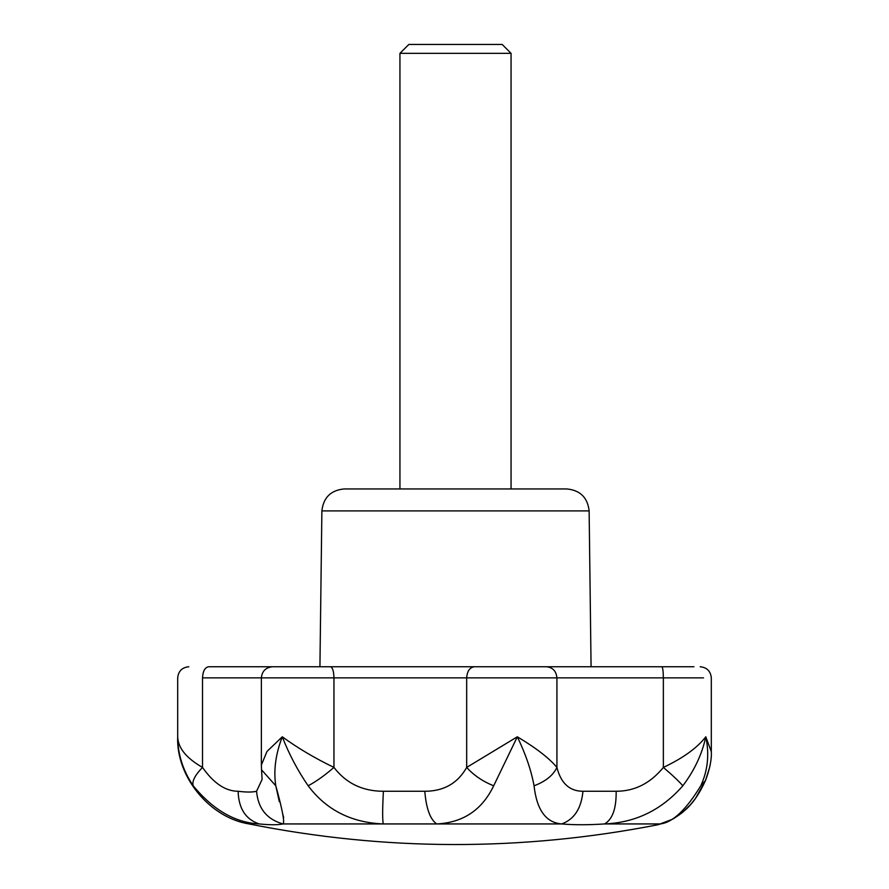 <?xml version="1.0" encoding="UTF-8"?>
<svg xmlns="http://www.w3.org/2000/svg" width="889" height="889" viewBox="0 0 889 889"><rect width="100%" height="100%" fill="white"/><g stroke="black" fill="none" stroke-linecap="round" stroke-linejoin="round"><path stroke-width="1.33" d="M448.945 53.34L511.064 53.34L502.174 44.45L408.829 44.45L399.939 53.34L448.945 53.34M589.129 510.897L321.885 510.897C323.385 497.584 330.797 490.272 344.099 488.95L566.904 488.95C580.217 490.272 587.629 497.584 589.129 510.897L591.074 666.75M672.284 819.325L660.16 823.936C657.227 825.014 657.227 825.014 660.16 823.936C672.506 822.658 686.052 809.946 700.788 785.787L705.51 780.531C709.844 768.874 711.778 759.239 711.311 751.605L711.311 751.938M700.788 785.787C707.822 770.507 709.489 754.172 705.81 736.792L711.311 751.605L711.311 677.863C710.633 671.151 706.922 667.439 700.199 666.75M665.128 822.558C669.273 821.358 674.862 818.147 681.885 812.913L685.23 810.035C692.653 803.634 699.41 793.799 705.499 780.542L709.766 766.885M665.45 822.092L664.294 822.558M682.83 785.787C661.694 809.946 635.602 822.669 604.542 823.936C588.418 825.014 574.138 825.014 561.67 823.936C545.968 822.658 536.756 809.946 534.056 785.787C545.557 781.475 553.18 775.341 556.925 767.418C560.926 783.298 569.605 791.243 582.951 791.266L616.155 791.266C634.679 791.254 650.415 783.298 663.361 767.418C683.074 758.095 697.22 747.893 705.81 736.792C702.043 754.172 694.376 770.507 682.83 785.787C679.152 781.475 672.662 775.341 663.361 767.418L663.361 677.863L466.681 677.863C467.17 671.162 469.714 667.461 474.337 666.75L693.965 666.75M534.056 785.787C531.266 770.507 525.688 754.172 517.32 736.792C535.978 747.938 549.18 758.139 556.925 767.418L556.925 677.863C556.258 671.162 552.802 667.461 546.535 666.75M493.684 785.787C482.816 781.475 473.815 775.341 466.681 767.418L517.32 736.792L493.684 785.787C482.094 809.946 463.102 822.669 436.688 823.936L561.67 823.936C574.216 819.402 581.317 808.501 582.951 791.266M660.16 823.936L604.542 823.936C612.521 819.402 616.388 808.501 616.155 791.266M424.798 791.266C426.209 808.501 430.176 819.402 436.688 823.936L383.237 823.936C351.299 822.658 326.274 809.946 308.161 785.787C316.228 781.475 324.829 775.341 333.953 767.418C346.099 783.298 362.579 791.243 383.392 791.266L424.798 791.266C443.733 791.254 457.702 783.298 466.681 767.418L466.681 677.863L333.953 677.863C333.742 671.162 332.597 667.461 330.552 666.75L474.337 666.75M308.161 785.787C297.659 770.507 289.036 754.172 282.291 736.792C297.526 747.938 314.75 758.139 333.953 767.418L333.953 677.863L202.514 677.863C202.881 671.117 204.926 667.406 208.659 666.75C182.512 666.75 182.512 666.75 208.659 666.75L330.552 666.75M272.478 666.75C265.755 667.439 262.044 671.151 261.366 677.863L261.366 765.062L266.978 751.461L282.291 736.792C275.601 754.172 273.434 770.507 275.79 785.787C282.469 809.946 284.88 822.669 283.013 823.936L383.237 823.936C382.426 819.402 382.481 808.501 383.392 791.266M259.221 823.936C245.664 823.936 245.664 823.936 259.221 823.936C245.653 819.402 238.63 808.501 238.13 791.266C246.32 792.299 252.465 792.299 256.554 791.266C258.088 808.501 266.911 819.402 283.013 823.936C277.724 825.014 269.789 825.014 259.221 823.936C235.107 822.658 213.104 809.946 193.224 785.787C191.78 781.475 194.88 775.341 202.514 767.418C213.649 783.298 225.528 791.243 238.13 791.266C246.32 792.299 252.465 792.299 256.554 791.266L262.088 779.486L261.544 769.818L275.79 785.787L279.302 801.656M193.469 786.132L193.224 785.787C182.912 770.507 177.733 754.172 177.689 736.792C178.033 747.938 186.312 758.139 202.514 767.418L202.514 677.863C169.821 677.863 169.821 677.863 202.514 677.863M283.691 817.569L282.58 813.513M671.039 666.75C639.402 666.75 639.402 666.75 671.039 666.75M661.838 666.75C662.761 667.461 663.261 671.162 663.361 677.863L703.521 677.863M511.064 488.95L511.064 53.34M399.939 53.34L399.939 488.95M321.885 510.897L319.929 666.75M665.083 822.569L657.96 824.748C521.599 851.395 385.281 851.129 249.02 823.936C209.604 817.658 176.055 776.575 177.689 736.792L177.689 677.863C178.367 671.151 182.078 667.439 188.801 666.75M705.499 780.553L695.42 798.489L690.364 804.801L682.408 812.49M673.84 818.469L672.54 819.191M710.155 764.862L709.9 766.207M261.366 765.073L261.544 769.818"/></g></svg>
